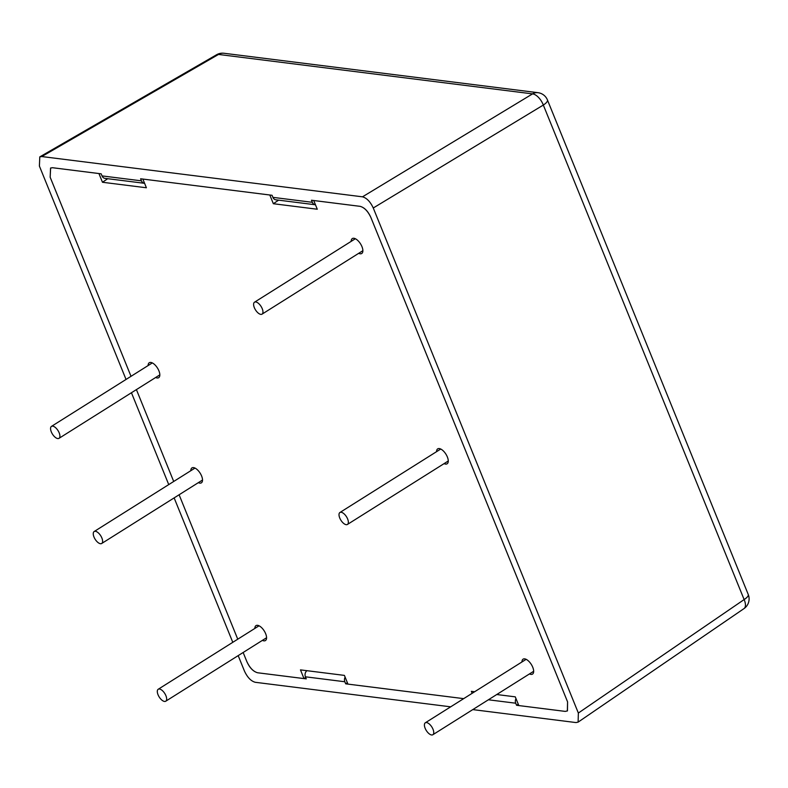 <?xml version="1.0" encoding="UTF-8"?>
<svg xmlns="http://www.w3.org/2000/svg" width="788" height="788" viewBox="0 0 788 788"><rect width="100%" height="100%" fill="white"/><g stroke="black" fill="none" stroke-linecap="round" stroke-linejoin="round"><path stroke-width="1.18" d="M358.698 253.322A8.826 4.117 -122.2 0 0 361.731 253.5A8.826 4.117 -122.2 0 0 361.958 246.644A8.826 4.117 -122.2 0 0 352.325 238.557A8.826 4.117 -122.2 0 0 351.172 241.364M155.65 377.501A8.826 4.117 -122.2 0 0 158.516 377.777A8.826 4.117 -122.2 0 0 158.91 370.833A8.826 4.117 -122.2 0 0 149.119 362.844A8.826 4.117 -122.2 0 0 148.124 365.553M198.349 482.65A8.826 4.117 -122.2 0 0 201.216 482.926A8.826 4.117 -122.2 0 0 201.6 475.982A8.826 4.117 -122.2 0 0 191.819 468.003A8.826 4.117 -122.2 0 0 190.824 470.702M262.394 640.378A8.826 4.117 -122.2 0 0 265.261 640.654A8.826 4.117 -122.2 0 0 265.654 633.7A8.826 4.117 -122.2 0 0 255.864 625.721A8.826 4.117 -122.2 0 0 254.869 628.42M444.097 463.62A8.826 4.117 -122.2 0 0 446.954 463.886A8.826 4.117 -122.2 0 0 447.348 456.941A8.826 4.117 -122.2 0 0 437.567 448.963A8.826 4.117 -122.2 0 0 436.572 451.662M529.487 673.917A8.826 4.117 -122.2 0 0 532.353 674.193A8.826 4.117 -122.2 0 0 532.747 667.239A8.826 4.117 -122.2 0 0 522.956 659.26A8.826 4.117 -122.2 0 0 521.961 661.959M306.916 670.687A4.708 3.891 -82.8 0 0 305.419 676.803L306.256 678.872L257.627 672.765C253.391 671.612 249.806 667.889 246.851 661.595L243.147 652.484L246.851 661.605C249.638 667.82 253.224 671.543 257.617 672.765L304.01 678.596L300.474 669.879L344.405 675.395L347.941 684.112L463.679 698.641L345.696 683.826L344.849 681.758A4.708 3.891 97.2 0 1 345.114 677.148M304.01 678.596L305.685 677.463M515.992 698.601A4.708 3.891 97.2 0 0 515.726 703.211L516.564 705.28L565.203 711.387L567.35 710.953L567.577 701.872L370.902 217.518C367.947 211.223 364.351 207.5 360.126 206.348L311.487 200.241L312.334 202.309A4.708 3.891 97.2 0 0 315.269 204.762L275.839 199.807A4.708 3.891 -82.8 0 1 272.894 197.355L272.057 195.286L140.609 178.778L141.456 180.846A4.708 3.891 97.2 0 0 144.391 183.299L104.962 178.354A4.708 3.891 -82.8 0 1 102.016 175.901L101.179 173.833L52.54 167.726L50.56 168.061L50.176 177.241L131.015 376.319L50.166 177.231L50.619 167.992L52.54 167.716L98.933 173.547L102.47 182.264L146.401 187.771L142.864 179.063L269.811 195L273.347 203.718L317.278 209.234L313.732 200.516L360.136 206.348C364.529 207.569 368.114 211.292 370.892 217.508L567.577 701.881L567.458 710.914L565.213 711.397L518.819 705.565L515.273 696.848L496.745 694.524M474.632 691.746L471.352 691.332L472.15 693.312M273.347 203.718L278.607 200.152M102.47 182.264L107.729 178.699M136.413 389.617L173.705 481.468L136.413 389.617M179.103 494.766L237.749 639.196L179.103 494.766M262.227 308.669A7.062 3.29 -122.2 0 0 254.524 302.188A7.062 3.29 -122.2 0 0 254.347 307.675A7.062 3.29 -122.2 0 0 262.049 314.146A7.062 3.29 -122.2 0 0 262.227 308.669M347.626 518.967A7.062 3.29 -122.2 0 0 339.923 512.495A7.062 3.29 -122.2 0 0 339.736 517.972A7.062 3.29 -122.2 0 0 347.439 524.444A7.062 3.29 -122.2 0 0 347.626 518.967M433.016 729.264A7.062 3.29 -122.2 0 0 425.313 722.793A7.062 3.29 -122.2 0 0 425.136 728.27A7.062 3.29 -122.2 0 0 432.839 734.741A7.062 3.29 -122.2 0 0 433.016 729.264M59.179 432.848A7.062 3.29 -122.2 0 0 51.476 426.377A7.062 3.29 -122.2 0 0 51.299 431.863A7.062 3.29 -122.2 0 0 59.002 438.335A7.062 3.29 -122.2 0 0 59.179 432.848M101.879 537.997A7.062 3.29 -122.2 0 0 94.176 531.526A7.062 3.29 -122.2 0 0 93.989 537.012A7.062 3.29 -122.2 0 0 101.701 543.484A7.062 3.29 -122.2 0 0 101.879 537.997M165.923 695.725A7.062 3.29 -122.2 0 0 158.221 689.254A7.062 3.29 -122.2 0 0 158.033 694.73A7.062 3.29 -122.2 0 0 165.746 701.212A7.062 3.29 -122.2 0 0 165.923 695.725M472.78 709.604L575.979 722.566L578.126 722.123L578.353 713.041L373.266 207.993C370.311 201.698 366.725 197.975 362.5 196.823L41.774 156.546L39.784 156.881L39.4 166.071L126.041 379.452M131.438 392.739L168.74 484.6M174.138 497.888L232.785 642.318M238.183 655.616L244.477 671.12C247.432 677.414 251.027 681.137 255.253 682.29L450.667 706.826M345.696 683.826L347.37 682.703M516.564 705.28L518.248 704.167M578.126 722.123L743.98 608.612A11.771 5.634 -124.4 0 0 744.128 599.57L543.326 105.05A11.771 5.831 -121.2 0 0 532.55 93.88L218.512 54.441A11.771 5.319 -120 0 0 216.592 54.746L39.784 156.881M141.456 180.846L102.016 175.901M312.334 202.309L272.894 197.355M488.393 699.783L515.726 703.211M305.419 676.803L344.849 681.758M362.5 196.823L532.55 93.88A11.771 9.732 -82.8 0 1 537.987 92.688L223.95 53.259A11.771 11.771 0 0 0 216.592 54.746M223.95 53.259A11.771 9.732 -82.8 0 0 218.512 54.441L41.774 156.546M578.353 713.041L744.128 599.57A11.771 3.713 157.9 0 0 748.236 594.467L547.433 99.938A11.771 3.713 157.9 0 1 543.326 105.05L373.266 207.993M355.358 238.734L254.524 302.188M362.874 250.692L262.049 314.146M440.748 449.032L339.923 512.495M448.274 460.99L347.439 524.444M526.138 659.329L425.313 722.793M533.663 671.287L432.839 734.741M152.301 362.923L51.476 426.377M159.826 374.871L59.002 438.335M195 468.072L94.176 531.526M202.526 480.03L101.701 543.484M259.045 625.79L158.221 689.254M266.571 637.748L165.746 701.212M547.433 99.938A11.771 11.771 0 0 0 537.987 92.688M743.98 608.612A11.771 11.771 0 0 0 748.236 594.467"/></g></svg>
